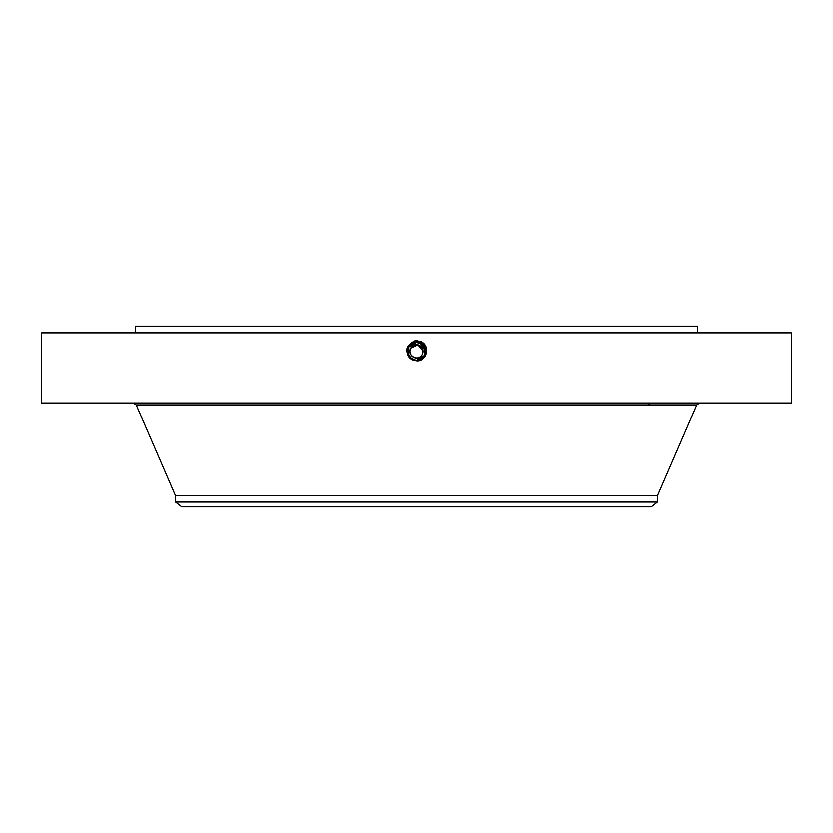 <?xml version="1.0" encoding="UTF-8"?>
<svg xmlns="http://www.w3.org/2000/svg" width="833" height="833" viewBox="0 0 833 833"><rect width="100%" height="100%" fill="white"/><g stroke="black" fill="none" stroke-linecap="round" stroke-linejoin="round"><path stroke-width="1.25" d="M41.65 402.974L791.35 402.974L791.35 332.825L41.65 332.825L41.65 402.974M422.685 344.768L420.811 343.404L416.5 342.269C407.629 341.717 403.87 355.285 412.158 359.252L416.5 360.366C425.403 360.918 429.172 347.309 420.863 343.321L416.5 342.207C407.566 341.655 403.786 355.316 412.127 359.304L416.5 360.429C425.465 360.981 429.255 347.288 420.884 343.279L416.5 342.155C407.514 341.592 403.703 355.337 412.096 359.356L416.5 360.491C426.715 356.972 428.183 351.214 420.915 343.227L416.5 342.092C406.254 345.622 404.776 351.391 412.075 359.408L416.5 360.543C425.757 361.074 429.297 347.142 420.946 343.165L416.5 342.03C407.222 341.499 403.672 355.483 412.043 359.46L416.5 360.606C425.809 361.137 429.38 347.111 420.977 343.113L416.5 341.967C407.16 341.436 403.589 355.504 412.012 359.512L416.5 360.668C425.871 361.199 429.453 347.08 420.998 343.061L416.5 341.915C407.098 341.374 403.505 355.535 411.981 359.564L416.5 360.783L411.887 359.741C403.838 351.828 405.098 345.362 415.667 340.353L421.665 341.863C431.171 346.601 426.381 362.022 416.5 360.783L411.96 359.617L415.011 360.668M422.321 344.446L416.5 342.269C407.629 341.717 403.87 355.285 412.158 359.252L416.5 360.366C425.403 360.918 429.172 347.309 420.863 343.331L416.5 342.207C407.566 341.655 403.786 355.306 412.127 359.304L416.5 360.429C425.465 360.981 429.255 347.278 420.884 343.269L416.5 342.144C406.317 345.653 404.848 351.391 412.096 359.356L416.5 360.481C425.528 361.043 429.339 347.257 420.915 343.217L416.5 342.092C406.254 345.622 404.776 351.391 412.075 359.408L416.5 360.543C425.746 361.074 429.297 347.142 420.946 343.175L416.5 342.03C407.212 341.499 403.661 355.483 412.043 359.46L416.5 360.606C425.809 361.137 429.37 347.111 420.977 343.113L416.5 341.967C407.16 341.436 403.589 355.514 412.012 359.512L416.5 360.668C425.871 361.199 429.453 347.09 420.998 343.061L416.5 341.905C407.098 341.374 403.505 355.535 411.981 359.564L416.5 360.72C425.934 361.262 429.536 347.059 421.029 343.009L416.5 341.853C407.035 341.311 403.422 355.566 411.96 359.617L411.887 359.741M135.363 332.825L135.363 326.13L697.638 326.13L697.638 332.825M410.055 357.586L416.5 360.72C425.934 361.262 429.536 347.059 421.029 343.009L416.5 341.853C407.045 341.311 403.422 355.566 411.96 359.617L412.096 359.356M657.476 495.75L657.476 502.07L175.524 502.07L175.524 495.75L657.476 495.75L696.794 404.911L699.751 402.974M423.185 351.078L422.373 354.514C418.593 362.293 406.119 355.472 410.627 348.09L409.846 350.547M409.805 351.38L409.846 352.078M423.154 352.057L422.373 354.514A6.695 6.695 0 0 1 413.293 357.18A6.695 6.695 0 0 1 410.627 348.09A6.695 6.695 0 0 0 410.627 348.09A6.695 6.695 0 0 1 419.707 345.424A6.695 6.695 0 0 1 416.5 357.992A6.695 6.695 0 0 1 410.627 354.514L410.773 354.764M423.195 351.234L423.143 350.526M410.627 348.09L418.02 344.779L423.185 351.026M657.476 502.07L651.229 506.87L181.771 506.87L175.524 502.07M408.035 354.327A8.996 8.996 0 0 1 408.857 346.559M411.408 343.894A8.996 8.996 0 0 1 418.176 342.467L420.811 343.404A8.996 8.996 0 0 1 422.425 344.529M422.654 344.747A8.996 8.996 0 0 1 424.372 346.945M424.976 348.277A8.996 8.996 0 0 1 424.393 355.618L425.246 353.411M410.336 357.857A8.996 8.996 0 0 1 409.326 356.732L412.189 359.2A8.996 8.996 0 0 1 410.575 358.075M425.371 352.776L425.486 350.974M425.496 351.068L420.811 343.415L418.353 342.498L420.811 343.415L416.5 342.311L408.607 346.997L416.5 342.311L408.607 346.986L416.5 342.311L408.607 346.986L416.5 342.311L416.5 340.322M408.357 355.129L408.628 355.66A8.996 8.996 0 0 0 409.326 356.722L412.179 359.2L416.5 360.293L424.393 355.618L424.83 354.691M425.33 353.036L425.496 351.453M425.476 350.693L422.904 344.987M420.79 343.394L418.364 342.498L420.79 343.394M408.607 346.986L408.618 355.639L412.189 359.2L416.5 360.293L424.393 355.618C426.558 350.631 425.371 346.559 420.811 343.404L416.5 342.311M420.832 343.383C429.089 347.33 425.351 360.856 416.5 360.304L412.189 359.2L416.5 360.293L412.189 359.2L416.5 360.293L424.393 355.618L416.5 360.304C425.34 360.856 429.089 347.34 420.832 343.383L422.185 344.331M424.549 355.327L425.215 349.089M410.305 357.826L412.127 359.169M425.392 349.954L423.403 345.528M409.326 356.722L408.045 354.369M407.67 353.005L407.514 350.849M175.524 495.75L136.206 404.911L696.794 404.911M420.852 343.321L421.758 341.676M136.206 404.911L133.249 402.974M649.126 404.911L649.126 402.974"/></g></svg>
